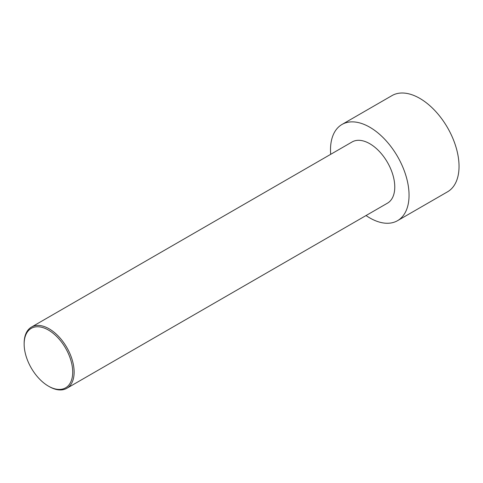 <?xml version="1.0" encoding="UTF-8"?>
<svg xmlns="http://www.w3.org/2000/svg" width="483" height="483" viewBox="0 0 483 483"><rect width="100%" height="100%" fill="white"/><g stroke="black" fill="none" stroke-linecap="round" stroke-linejoin="round"><path stroke-width="0.72" d="M330.68 154.325A55.545 32.071 60 0 1 342.006 124.463L391.991 95.604A55.545 32.071 60 0 1 419.763 98.357A55.545 32.071 60 0 1 456.049 147.303A55.545 32.071 60 0 1 447.536 191.811L397.545 220.671A55.545 32.071 60 0 1 366.023 215.545M342.006 124.463A55.545 32.071 60 0 1 369.779 127.216A55.545 32.071 60 0 1 406.064 176.162A55.545 32.071 60 0 1 397.545 220.671M49.145 386.545L48.427 386.134L49.145 386.545A35.344 20.407 -120 0 0 66.817 388.296A35.344 20.407 -120 0 0 72.233 359.968A35.344 20.407 -120 0 0 49.145 328.82A35.344 20.407 -120 0 0 31.473 327.076A35.344 20.407 -120 0 0 24.15 343.256L24.15 344.077A34.335 19.827 -120 0 0 48.427 386.134A34.335 19.827 -120 0 0 72.71 372.115A34.335 19.827 -120 0 0 48.427 330.058A34.335 19.827 -120 0 0 24.15 344.077M31.473 327.076L352.101 141.96A35.344 20.407 60 0 1 369.779 143.711A35.344 20.407 60 0 1 392.866 174.858A35.344 20.407 60 0 1 387.451 203.18L66.817 388.296"/></g></svg>
